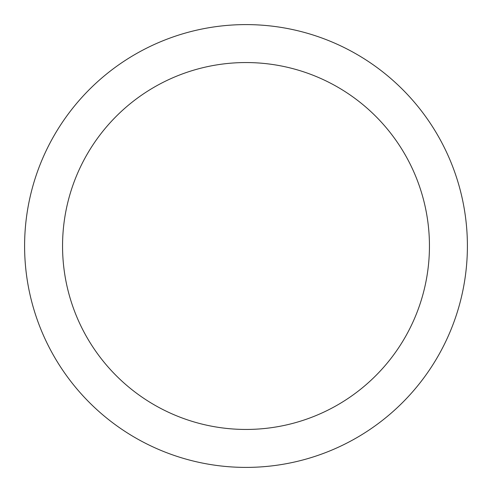 <?xml version="1.0" encoding="UTF-8"?>
<svg xmlns="http://www.w3.org/2000/svg" width="492" height="492" viewBox="0 0 492 492"><rect width="100%" height="100%" fill="white"/><g stroke="black" fill="none" stroke-linecap="round" stroke-linejoin="round"><path stroke-width="0.74" d="M246 24.6A221.4 221.4 0 0 1 467.4 246A221.4 221.4 0 0 1 246 467.4A221.4 221.4 0 0 1 24.6 246A221.4 221.4 0 0 1 246 24.6M246 62.552A183.448 183.448 0 0 1 429.448 246A183.448 183.448 0 0 1 246 429.448A183.448 183.448 0 0 1 62.552 246A183.448 183.448 0 0 1 246 62.552"/></g></svg>
